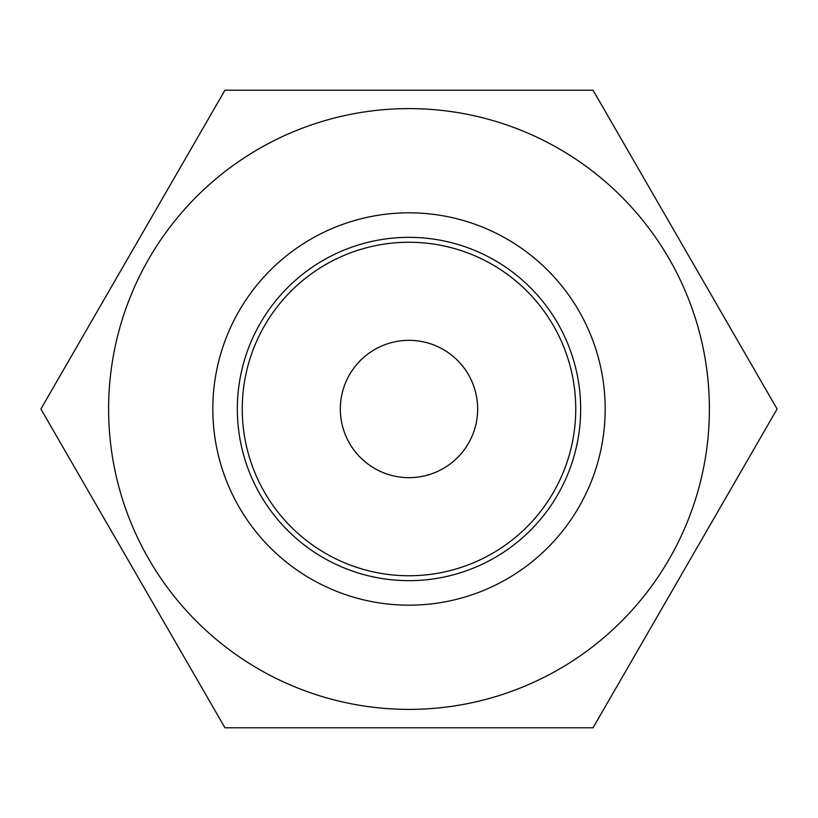 <?xml version="1.0" encoding="UTF-8"?>
<svg xmlns="http://www.w3.org/2000/svg" width="818" height="818" viewBox="0 0 818 818"><rect width="100%" height="100%" fill="white"/><g stroke="black" fill="none" stroke-linecap="round" stroke-linejoin="round"><path stroke-width="1.23" d="M580.657 409A171.657 171.657 0 0 0 409 237.343A171.657 171.657 0 0 0 237.343 409A171.657 171.657 0 0 0 409 580.657A171.657 171.657 0 0 0 580.657 409M212.823 409A196.177 196.177 0 0 1 409 212.823A196.177 196.177 0 0 1 605.177 409A196.177 196.177 0 0 1 409 605.177A196.177 196.177 0 0 1 212.823 409M242.251 409A166.749 166.749 0 0 1 409 242.251A166.749 166.749 0 0 1 575.749 409A166.749 166.749 0 0 1 409 575.749A166.749 166.749 0 0 1 242.251 409M477.661 409A68.661 68.661 0 0 0 409 340.339A68.661 68.661 0 0 0 340.339 409A68.661 68.661 0 0 0 409 477.661A68.661 68.661 0 0 0 477.661 409M108.61 409A300.39 300.39 0 0 1 409 108.61A300.39 300.39 0 0 1 709.39 409A300.39 300.39 0 0 1 409 709.39A300.39 300.39 0 0 1 108.61 409M777.1 409L593.05 90.215L224.95 90.215L40.9 409L224.95 727.785L593.05 727.785L777.1 409"/></g></svg>
